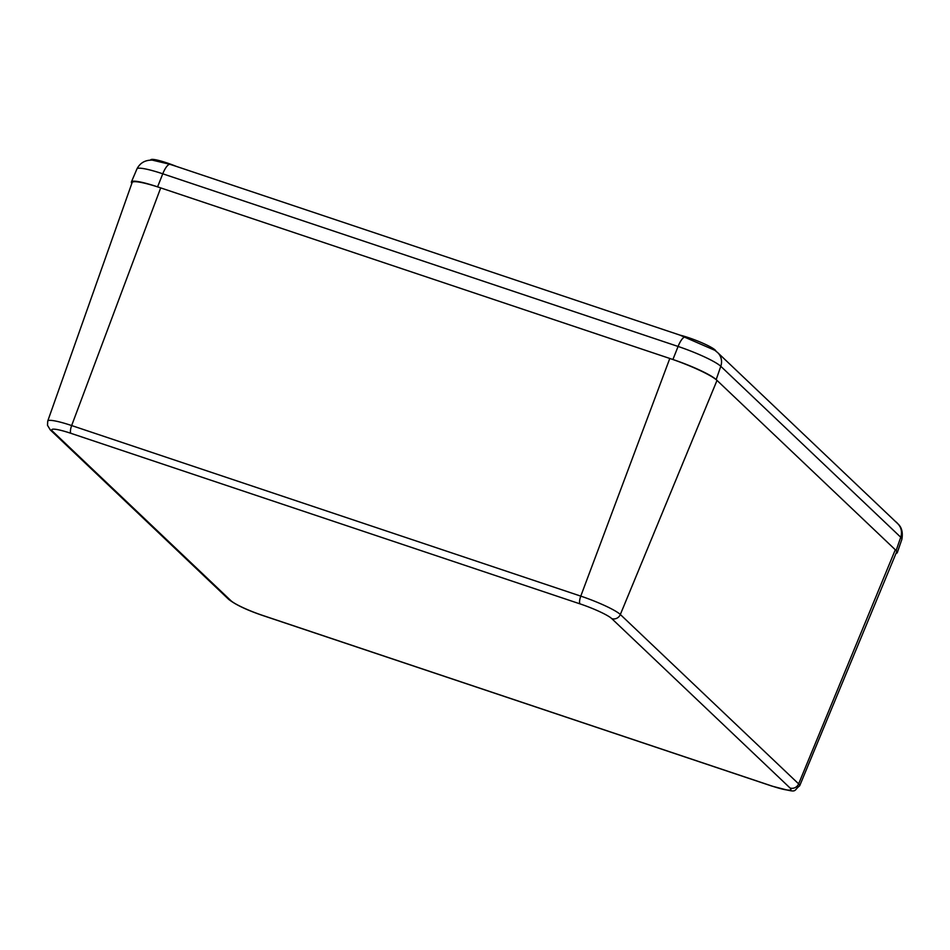 <?xml version="1.0" encoding="UTF-8"?>
<svg xmlns="http://www.w3.org/2000/svg" width="950" height="950" viewBox="0 0 950 950"><rect width="100%" height="100%" fill="white"/><g stroke="black" fill="none" stroke-linecap="round" stroke-linejoin="round"><path stroke-width="1.43" d="M262.592 615.386A27.692 3.705 21 0 1 230.898 600.661L52.606 431.288A27.692 3.705 21 0 1 70.941 433.331A6.876 2.09 -71.5 0 1 71.654 425.553A34.568 4.631 -159 0 0 47.726 421.111L132.121 182.59A41.242 5.522 21 0 1 160.692 187.898L669.809 358.459A41.242 5.522 21 0 1 717.012 380.404L895.304 549.765A41.242 5.522 21 0 1 896.551 552.081L799.674 785.816A34.568 4.631 -159 0 0 798.629 783.869A6.876 6.484 133.5 0 1 790.044 787.989A27.692 3.705 21 0 1 771.709 785.959L262.592 615.386A6.876 2.09 108.5 0 0 262.841 615.541A6.876 2.09 108.5 0 0 263.15 615.576M717.678 352.616A13.751 12.967 133.5 0 1 720.789 366.296L900.731 537.237A13.751 12.967 133.5 0 0 897.619 523.557L717.678 352.616L714.851 350.312L679.915 335.113A23.37 3.135 -159 0 1 703 343.271A23.37 3.135 -159 0 1 715.92 351.108M169.836 164.291L152.321 160.134C145.172 159.968 140.042 162.901 136.931 168.969A37.311 4.999 21 0 1 162.759 173.803A13.751 4.192 -71.5 0 1 169.836 164.291L176.059 166.309M896.016 553.375A37.81 5.071 -159 0 0 897.287 552.639A37.81 5.071 -159 0 0 896.135 550.549L716.181 379.608A37.81 5.071 -159 0 0 672.909 359.504L157.581 186.853A37.81 5.071 -159 0 0 131.409 181.949A37.81 5.071 -159 0 0 131.86 183.326M176.51 166.452A23.37 3.135 -159 0 0 151.157 159.529A23.37 3.135 -159 0 0 150.694 160.111M897.441 523.391A23.37 3.135 -159 0 0 895.506 521.55M230.898 600.661A6.876 6.484 133.5 0 1 228.606 599.284C235.446 604.687 246.869 610.102 262.841 615.541L771.97 786.113A6.876 2.09 -71.5 0 1 771.709 785.959M895.304 549.765L798.629 783.869L620.338 614.508A6.876 6.484 133.5 0 1 611.752 618.616L790.044 787.989M52.606 431.288A6.876 6.484 133.5 0 1 50.314 429.923L228.606 599.284M717.012 380.404L620.338 614.508A34.568 4.631 -159 0 0 580.783 596.125A6.876 2.09 108.5 0 0 580.058 603.891A27.692 3.705 21 0 1 611.752 618.616M669.809 358.459L580.783 596.125L71.654 425.553L160.692 187.898M70.941 433.331L580.058 603.891M896.135 550.549L900.731 537.237A37.311 4.999 21 0 1 901.883 539.303L897.287 552.639M685.164 336.941A13.751 4.192 108.5 0 0 678.086 346.453A37.311 4.999 21 0 1 720.789 366.296L716.181 379.608M157.581 186.853L162.759 173.803L678.086 346.453L672.909 359.504M771.97 786.113C800.043 793.452 791.908 791.706 799.674 785.816M47.726 421.111L47.5 425.303L50.314 429.923M897.619 523.557C901.657 527.001 903.07 532.249 901.883 539.303M680.319 335.243L175.548 166.131M136.931 168.969L131.409 181.949"/></g></svg>
